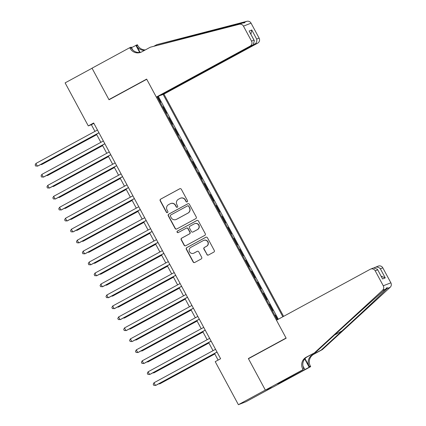 <?xml version="1.0" encoding="UTF-8"?>
<svg xmlns="http://www.w3.org/2000/svg" width="426" height="426" viewBox="0 0 426 426"><rect width="100%" height="100%" fill="white"/><g stroke="black" fill="none" stroke-linecap="round" stroke-linejoin="round"><path stroke-width="0.64" d="M187.163 201.871A0.857 0.841 -111.4 0 0 187.499 200.715L181.338 189.282A1.225 1.203 -111.4 0 0 179.703 188.777L160.666 199.123A1.225 1.203 -111.4 0 0 160.187 200.774L166.342 212.212A0.857 0.841 -111.4 0 0 167.493 212.563A0.857 0.841 -111.4 0 0 167.823 211.408L167.029 209.927A3.914 3.85 -111.4 0 1 168.558 204.64L170.144 203.782A3.914 3.85 -111.4 0 1 175.384 205.385L176.178 206.866A0.857 0.841 -111.4 0 0 177.328 207.217A0.857 0.841 -111.4 0 0 177.658 206.062L176.865 204.581A3.914 3.85 -111.4 0 1 178.393 199.299L179.98 198.436A3.914 3.85 -111.4 0 1 185.219 200.039L186.013 201.519A0.857 0.841 -111.4 0 0 187.163 201.871A0.857 0.841 -111.4 0 1 186.221 201.439L186.013 201.519M206.828 254.519A1.225 1.203 -111.4 0 0 208.463 255.02L213.804 252.117A1.225 1.203 -111.4 0 0 214.283 250.467L207.446 237.767A1.225 1.203 -111.4 0 0 205.811 237.266L186.774 247.612A1.225 1.203 -111.4 0 0 186.295 249.263L193.132 261.963A1.225 1.203 -111.4 0 0 194.773 262.464L201.221 258.955A1.225 1.203 -111.4 0 0 201.7 257.304L198.772 251.872A1.225 1.203 -111.4 0 0 197.137 251.372L193.936 253.108A3.27 3.222 -111.4 0 1 189.469 251.585A3.27 3.222 -111.4 0 1 190.837 247.352L203.367 240.541A3.27 3.222 -111.4 0 1 207.835 242.059A3.27 3.222 -111.4 0 1 206.466 246.297L204.379 247.431A1.225 1.203 -111.4 0 0 203.9 249.082L207.036 254.439A1.225 1.203 -111.4 0 0 208.431 255.036M249.764 357.989L248.358 358.538L265.334 390.062L238.395 404.7L245.994 401.723L272.491 387.319M248.358 358.538L286.07 338.047L146.736 79.273L109.024 99.764L92.048 68.24L65.114 82.878L88.288 125.915L91.366 124.706L94.955 131.373M238.395 404.7L215.226 361.663L220.609 358.735L93.672 122.986L88.288 125.915M195.784 218.644A1.225 1.203 -111.4 0 0 196.264 216.994L189.421 204.294A1.225 1.203 -111.4 0 0 187.786 203.793L168.749 214.14A1.225 1.203 -111.4 0 0 168.27 215.79L175.107 228.49A1.225 1.203 -111.4 0 0 176.747 228.991L195.784 218.644M198.436 221.03L205.273 233.73A1.225 1.203 -111.4 0 1 204.794 235.381L185.757 245.727A1.225 1.203 -111.4 0 1 184.123 245.227L181.194 239.79A1.225 1.203 -111.4 0 1 181.673 238.139L189.394 233.943A1.225 1.203 -111.4 0 0 189.874 232.292L187.93 228.687A1.225 1.203 -111.4 0 0 186.295 228.187L178.254 232.553A0.857 0.841 -111.4 0 1 177.088 232.154A0.857 0.841 -111.4 0 1 177.445 231.046L196.796 220.53A1.225 1.203 -111.4 0 1 198.436 221.03M277.672 319.575L275.255 315.08L274.807 315.325M272.416 310.884L272.896 310.698L269.349 304.116L268.902 304.361M266.511 299.92L266.99 299.734L263.449 293.152L262.996 293.397M260.605 288.956L261.085 288.764L257.544 282.188L257.096 282.433M254.7 277.992L255.179 277.8L251.638 271.224L251.191 271.469M248.8 267.022L249.279 266.836L245.733 260.259L245.285 260.499M242.895 256.058L243.374 255.872L239.833 249.29L239.38 249.535M236.989 245.094L237.468 244.907L233.927 238.326L233.48 238.571M231.084 234.13L231.563 233.943L228.022 227.362L227.575 227.606M225.184 223.165L225.663 222.979L222.116 216.397L221.669 216.642M219.278 212.201L219.757 212.01L216.216 205.433L215.764 205.678M213.373 201.232L213.852 201.045L210.311 194.469L209.864 194.714M207.473 190.268L207.947 190.081L204.405 183.505L203.958 183.744M201.567 179.303L202.046 179.117L198.5 172.535L198.053 172.78M195.662 168.339L196.141 168.153L192.6 161.571L192.147 161.816M189.756 157.375L190.236 157.189L186.695 150.607L186.247 150.852M183.856 146.411L184.33 146.219L180.789 139.643L180.342 139.888M177.951 135.447L178.43 135.255L174.884 128.679L174.436 128.924M172.045 124.477L172.525 124.291L168.984 117.714L168.531 117.954M166.14 113.513L166.619 113.327L163.078 106.745L162.599 106.937M162.631 106.99L163.078 106.745M283.594 316.358L163.925 94.109L257.661 43.17L254.594 44.373L254.317 43.862M282.843 316.768L163.126 94.423M157.13 96.777L277.225 319.82M168.504 117.901L168.984 117.714M174.41 128.865L174.884 128.679M180.31 139.829L180.789 139.643M186.215 150.793L186.695 150.607M192.121 161.763L192.6 161.571M198.026 172.727L198.5 172.535M203.926 183.691L204.405 183.505M209.832 194.655L210.311 194.469M215.737 205.62L216.216 205.433M221.637 216.584L222.116 216.397M227.543 227.548L228.022 227.362M233.448 238.517L233.927 238.326M239.353 249.482L239.833 249.29M245.254 260.446L245.733 260.259M251.159 271.41L251.638 271.224M257.064 282.374L257.544 282.188M262.97 293.338L263.449 293.152M268.87 304.308L269.349 304.116M274.775 315.272L275.255 315.08M278.316 319.223L158.296 96.319M160.24 102.549L160.719 102.362L157.609 96.59M96.468 134.174L100.861 142.337M102.368 145.138L106.766 153.301M108.273 156.108L112.672 164.271M114.179 167.072L118.572 175.235M120.084 178.036L124.477 186.199M125.984 189L130.383 197.163M131.89 199.964L136.288 208.128M137.795 210.929L142.188 219.092M143.7 221.893L148.094 230.061M149.601 232.862L153.999 241.025M155.506 243.826L159.899 251.99M161.411 254.791L165.805 262.954M167.311 265.755L171.71 273.918M173.217 276.719L177.615 284.882M179.122 287.683L183.515 295.846M185.028 298.653L189.421 306.816M190.928 309.617L195.326 317.78M196.833 320.581L201.232 328.744M202.739 331.545L207.132 339.708M208.644 342.509L213.037 350.673M214.544 353.473L218.112 360.092M93.869 123.348L91.366 124.706M186.221 201.439L185.422 199.959A3.914 3.85 -111.4 0 0 180.613 198.154L180.406 198.239M170.57 203.58L170.778 203.5A3.914 3.85 -111.4 0 1 175.587 205.305L176.385 206.786A0.857 0.841 -111.4 0 0 177.333 207.212M179.937 188.681A1.225 1.203 -111.4 0 0 179.905 188.697L160.868 199.043A1.225 1.203 -111.4 0 0 160.394 200.694L166.55 212.132A0.857 0.841 -111.4 0 0 167.498 212.558M188.026 203.697A1.225 1.203 -111.4 0 0 187.994 203.713L168.957 214.06A1.225 1.203 -111.4 0 0 168.478 215.71L175.315 228.411A1.225 1.203 -111.4 0 0 176.715 229.007M188.58 206.285A0.857 0.841 -111.4 0 0 187.435 205.934L170.725 215.013A0.857 0.841 -111.4 0 0 170.389 216.168L171.231 217.729A3.914 3.85 -111.4 0 0 176.47 219.331L187.893 213.128A3.914 3.85 -111.4 0 0 189.421 207.845L188.787 206.2A0.857 0.841 -111.4 0 0 187.733 205.806L187.525 205.886M176.044 219.534L176.247 219.454A3.914 3.85 -111.4 0 0 176.673 219.252L176.47 219.331M188.787 206.2L189.623 207.766A3.914 3.85 -111.4 0 1 188.095 213.048L176.673 219.252M186.428 228.123L186.631 228.043A1.225 1.203 -111.4 0 1 188.138 228.608L190.076 232.213A1.225 1.203 -111.4 0 1 189.597 233.863L181.881 238.059A1.225 1.203 -111.4 0 0 181.401 239.71L184.325 245.147A1.225 1.203 -111.4 0 0 185.725 245.743M197.036 220.434A1.225 1.203 -111.4 0 0 197.004 220.45L177.647 230.967A0.857 0.841 -111.4 0 0 178.26 232.548M197.403 229.587A3.27 3.222 -111.4 0 0 198.772 225.354A3.27 3.222 -111.4 0 0 194.304 223.831L189.889 226.233A1.225 1.203 -111.4 0 0 189.41 227.883L191.354 231.488A1.225 1.203 -111.4 0 0 192.989 231.989L197.611 229.507A3.27 3.222 -111.4 0 0 198.979 225.274A3.27 3.222 -111.4 0 0 194.863 223.586L194.661 223.666M192.856 232.053L193.063 231.973A1.225 1.203 -111.4 0 0 193.196 231.909L192.989 231.989M197.611 229.507L193.196 231.909M203.724 240.376L203.932 240.291A3.27 3.222 -111.4 0 1 208.042 241.979A3.27 3.222 -111.4 0 1 206.674 246.217L204.586 247.352A1.225 1.203 -111.4 0 0 204.107 249.002L207.036 254.439M193.58 253.273L193.787 253.193A3.27 3.222 -111.4 0 0 194.144 253.028L193.936 253.108M197.371 251.271A1.225 1.203 -111.4 0 0 197.339 251.287L194.144 253.028M206.046 237.17A1.225 1.203 -111.4 0 0 206.014 237.186L186.977 247.527A1.225 1.203 -111.4 0 0 186.497 249.178L193.34 261.883A1.225 1.203 -111.4 0 0 194.735 262.48M41.29 164.159L41.514 164.58L42.03 164.377L96.723 134.659M40.63 164.516L41.514 164.58L96.691 134.595M98.933 132.758L37.408 166.193L35.933 163.451L97.458 130.015M98.965 132.816L37.919 165.991L35.72 166.071L35.129 164.974L35.933 163.451M160.762 95.142L254.594 44.373C256.468 43.09 257.16 41.327 256.67 39.086L259.125 38.127L251.063 23.158L243.464 26.135A3.738 3.68 -111.4 0 0 239.29 24.277L150.351 47.19L141.73 51.871A8.717 8.584 68.6 0 1 130.052 48.298L129.728 47.691L92.021 68.187L108.934 99.599L110.339 99.05M160.858 95.312L163.925 94.109M150.351 47.19L242.293 23.1C245.046 22.77 245.573 22.562 243.88 22.477L156.821 44.65L154.308 46.019M156.821 44.65L246.888 21.3A3.738 3.68 68.6 0 1 251.063 23.158M108.934 99.599L146.645 79.108L156.326 97.091L250.062 46.152A3.738 3.68 -111.4 0 0 251.526 41.104L243.464 26.135M131.512 47.648L137.326 44.714L137.651 45.316A8.717 8.584 68.6 0 0 145.325 49.917M129.728 47.691L131.219 47.11L132.752 49.954M156.326 97.091L159.399 95.887L253.135 44.948L250.062 46.152M140.085 52.361L136.528 45.758L137.651 45.316M139.669 52.414L135.841 45.294M259.125 38.127A3.738 3.68 68.6 0 1 257.661 43.17M244.758 22.722L243.88 22.477L246.888 21.3M141.336 52.073A8.717 8.584 68.6 0 1 131.181 47.856L130.052 48.298M144.526 50.353A8.717 8.584 68.6 0 1 136.528 45.758M251.526 41.104L253.981 40.14L254.349 40.704L253.135 44.948M253.981 40.14L249.45 31.604L254.349 40.704M249.077 31.039L251.771 29.985L250.887 34.277M276.474 320.23L370.21 269.291A3.738 3.68 -111.4 0 1 375.215 270.819L383.272 285.787L390.871 282.811A3.738 3.68 68.6 0 1 390.136 287.337L322.375 349.586L313.754 354.267A8.717 8.584 -111.4 0 0 310.346 366.04L310.671 366.648L272.959 387.138L265.361 390.115L248.449 358.703L286.16 338.212L276.474 320.23M322.375 349.586L321.252 350.023L342.03 330.938C361.94 312.673 383.24 292.641 387.127 288.519L387.197 287.523L385.541 289.142C379.555 294.089 356.482 314.814 336.678 333.036L315.9 352.121L307.279 356.807A8.717 8.584 -111.4 0 0 303.871 368.581L302.748 369.022L303.072 369.624L265.361 390.115M315.9 352.121L306.156 357.249A8.717 8.584 -111.4 0 0 302.748 369.022M304.989 358.628L309.223 366.482A8.717 8.584 -111.4 0 1 312.631 354.709L321.252 350.023M374.385 267.709L378.219 266.117A3.738 3.68 68.6 0 1 382.814 267.842L390.871 282.811M385.541 289.142L382.537 290.319L314.777 352.563M284.754 379.806L285.047 380.343L284.717 380.471L284.451 379.971M280.734 381.989L277.523 383.783L284.717 380.471M280.755 382.026L303.072 369.624M310.671 366.648L309.18 367.228L304.723 358.942M285.047 380.343L309.18 367.228M302.982 366.11L304.563 369.038M382.537 290.319A3.738 3.68 -111.4 0 0 383.272 285.787M281.485 382.228L281.219 381.728M382.814 267.842L380.359 268.806C378.714 267.075 376.84 266.649 374.742 267.512L374.827 267.672M380.359 268.806L385.258 277.906L381.132 276.165M385.258 277.906L382.569 278.961L377.415 269.264L373.682 267.895L370.62 269.099M382.569 278.961L377.415 269.264M47.19 175.123L47.419 175.544L47.93 175.347L102.629 145.623M46.535 175.48L47.419 175.544L102.597 145.559M53.096 186.093L53.325 186.513L53.836 186.311L108.534 156.587M52.441 186.45L53.325 186.513L108.502 156.528M59.001 197.057L59.225 197.478L59.741 197.275L114.434 167.551M58.341 197.414L59.225 197.478L114.402 167.493M64.906 208.021L65.13 208.442L65.641 208.239L120.34 178.515M64.246 208.378L65.13 208.442L120.308 178.457M104.839 143.722L43.314 177.157L41.833 174.415L103.364 140.979M104.871 143.78L43.825 176.955L41.62 177.035L41.029 175.938L41.833 174.415M110.744 154.686L49.214 188.122L47.739 185.379L109.264 151.944M110.776 154.745L49.73 187.919L47.526 187.999L46.935 186.902L47.739 185.379M116.644 165.65L55.119 199.086L53.644 196.343L115.169 162.908M116.676 165.709L55.63 198.883L53.431 198.963L52.84 197.866L53.644 196.343M122.55 176.614L61.024 210.05L59.549 207.308L121.075 173.877M122.581 176.678L61.536 209.848L59.336 209.927L58.745 208.836L59.549 207.308M70.807 218.985L71.035 219.406L71.547 219.204L126.245 189.479M70.152 219.342L71.035 219.406L126.213 189.421M128.455 187.578L66.93 221.014L65.45 218.277L126.98 184.841M128.487 187.642L67.441 220.817L65.237 220.897L64.645 219.8L65.45 218.277M76.712 229.949L76.941 230.37L77.452 230.168L132.151 200.444M76.057 230.306L76.941 230.37L132.119 200.385M134.36 198.548L72.83 231.984L71.355 229.241L132.88 195.806M134.392 198.607L73.347 231.781L71.142 231.861L70.551 230.764L71.355 229.241M82.617 240.914L82.841 241.334L83.358 241.137L138.051 211.413M81.957 241.27L82.841 241.334L138.019 211.349M140.26 209.512L78.735 242.948L77.26 240.205L138.785 206.77M140.292 209.571L79.247 242.745L77.047 242.825L76.456 241.728L77.26 240.205M88.517 251.878L88.746 252.298L89.258 252.101L143.956 222.377M87.862 252.24L88.746 252.298L143.924 222.313M146.166 220.476L84.641 253.912L83.166 251.17L144.691 217.734M146.198 220.535L85.152 253.71L82.948 253.79L82.362 252.693L83.166 251.17M94.423 262.847L94.652 263.268L95.163 263.066L149.861 233.341M93.768 263.204L94.652 263.268L149.83 233.283M152.071 231.44L90.541 264.876L89.066 262.134L150.596 228.698M152.103 231.499L91.057 264.674L88.853 264.754L88.262 263.657L89.066 262.134M100.328 273.812L100.557 274.232L101.069 274.03L155.767 244.306M99.673 274.168L100.557 274.232L155.735 244.247M157.977 242.405L96.446 275.84L94.971 273.098L156.496 239.662M158.009 242.469L96.963 275.638L94.758 275.718L94.167 274.621L94.971 273.098M106.234 284.776L106.457 285.196L106.974 284.994L161.667 255.27M105.573 285.132L106.457 285.196L161.635 255.211M163.877 253.369L102.352 286.805L100.877 284.067L162.402 250.632M163.909 253.433L102.863 286.607L100.664 286.687L100.073 285.59L100.877 284.067M112.134 295.74L112.363 296.161L112.874 295.958L167.572 266.234M111.479 296.097L112.363 296.161L167.54 266.175M169.782 264.338L108.257 297.774L106.782 295.032L168.307 261.596M169.814 264.397L108.768 297.572L106.564 297.652L105.978 296.555L106.782 295.032M118.039 306.704L118.268 307.125L118.779 306.922L173.478 277.204M117.384 307.061L118.268 307.125L173.446 277.14M175.688 275.303L114.157 308.738L112.682 305.996L174.213 272.56M175.72 275.361L114.674 308.536L112.469 308.616L111.878 307.519L112.682 305.996M123.945 317.668L124.168 318.089L124.685 317.892L179.383 288.168M123.29 318.025L124.168 318.089L179.351 288.104M181.593 286.267L120.063 319.702L118.588 316.96L180.113 283.524M181.625 286.325L120.579 319.5L118.375 319.58L117.784 318.483L118.588 316.96M129.85 328.638L130.074 329.058L130.59 328.856L185.283 299.132M129.19 328.994L130.074 329.058L185.251 299.073M187.493 297.231L125.968 330.667L124.493 327.924L186.018 294.488M187.525 297.289L126.479 330.464L124.28 330.544L123.689 329.447L124.493 327.924M135.75 339.602L135.979 340.023L136.49 339.82L191.189 310.096M135.095 339.959L135.979 340.023L191.157 310.037M193.399 308.195L131.874 341.631L130.393 338.888L191.924 305.453M193.431 308.254L132.385 341.428L130.18 341.508L129.595 340.411L130.393 338.888M141.656 350.566L141.885 350.987L142.396 350.784L197.094 321.06M141.001 350.923L141.885 350.987L197.062 321.002M199.304 319.159L137.774 352.595L136.299 349.858L197.829 316.422M199.336 319.223L138.29 352.393L136.086 352.472L135.495 351.381L136.299 349.858M147.561 361.53L147.785 361.951L148.301 361.749L203 332.024M146.901 361.887L147.785 361.951L202.962 331.966M205.21 330.129L143.679 363.559L142.204 360.822L203.729 327.386M205.241 330.187L144.196 363.362L141.991 363.442L141.4 362.345L142.204 360.822M153.466 372.494L153.69 372.915L154.207 372.713L208.9 342.989M152.806 372.851L153.69 372.915L208.868 342.93M211.11 341.093L149.585 374.529L148.11 371.786L209.635 338.35M211.142 341.151L150.096 374.326L147.897 374.406L147.305 373.309L148.11 371.786M159.367 383.459L159.596 383.879L160.107 383.682L214.805 353.958M158.712 383.815L159.596 383.879L214.773 353.894M217.015 352.057L155.49 385.493L154.01 382.75L215.54 349.315M217.047 352.116L156.001 385.29L153.797 385.37L153.206 384.273L154.01 382.75M251.771 29.985L256.67 39.086M239.29 24.277L242.293 23.1M184.096 37.626L181.577 38.995M307.279 356.807L306.156 357.249M312.631 354.709L313.754 354.267M377.67 269.86L375.215 270.819M390.136 287.337L387.127 288.519M309.223 366.482L310.346 366.04M342.03 330.938L334.522 335.017"/></g></svg>
